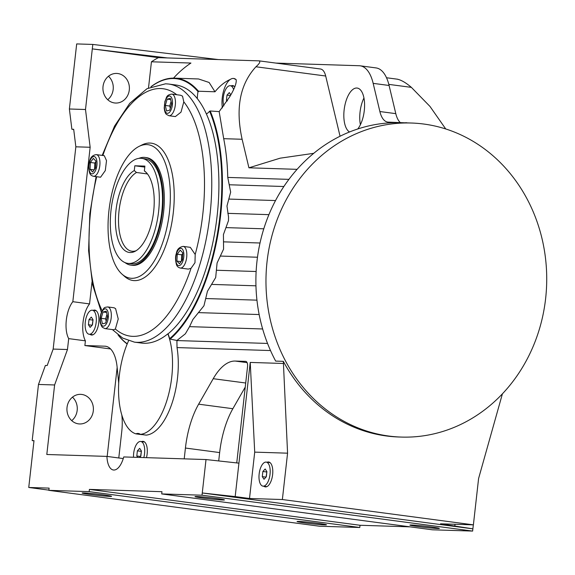<?xml version="1.0" encoding="UTF-8"?>
<svg xmlns="http://www.w3.org/2000/svg" width="575" height="575" viewBox="0 0 575 575"><rect width="100%" height="100%" fill="white"/><g stroke="black" fill="none" stroke-linecap="round" stroke-linejoin="round"><path stroke-width="0.86" d="M176.906 340.479L185.358 333.816L189.549 326.65L192.92 319.456L203.952 305.778L207.438 291.288L215.69 277.524L217.091 262.969L223.567 249.147L223.431 234.542L228.476 220.671L228.541 217.062L226.974 206.03L230.661 192.115L227.757 177.423A137.418 61.482 97.6 0 0 223.697 138.683L219.168 111.615L210.191 110.982A136.907 61.252 97.6 0 1 220.556 216.035A136.907 61.252 97.6 0 1 170.15 339.085L176.906 340.479L177.028 347.58A58.355 26.105 -82.4 0 1 177.502 378.048A58.355 26.105 -82.4 0 1 146.179 435.124L140.408 434.355A58.355 26.105 -82.4 0 0 171.731 377.279A58.355 26.105 -82.4 0 0 167.85 333.831A130.173 58.24 97.6 0 1 143.994 343.268A130.173 58.24 97.6 0 1 141.385 343.052L134.421 342.132A130.173 58.24 -82.4 0 0 137.03 342.341A130.173 58.24 -82.4 0 0 209.631 217.839A130.173 58.24 -82.4 0 0 168.633 84.036L175.799 84.992A130.173 58.24 97.6 0 1 197.318 98.641A19.751 8.833 97.6 0 1 197.584 94.494A19.751 8.833 97.6 0 1 198.001 91.626L198.404 91.684A19.751 8.833 97.6 0 1 198.483 91.224L214.978 91.784C219.787 85.883 224.882 81.772 230.252 79.458A19.751 8.833 -82.4 0 0 222.259 97.764A19.751 8.833 -82.4 0 0 222.396 107.92M411.333 123.021L401.257 122.705A157.104 140.365 91.8 0 0 256.982 261.266A157.104 140.365 91.8 0 0 275.669 361.1L283.331 361.344A157.104 140.365 91.8 0 0 398.942 437L401.364 437.079A157.104 140.365 91.8 0 0 545.632 298.511A157.104 140.365 91.8 0 0 411.333 123.021A157.104 140.365 91.8 0 0 267.059 261.589A157.104 140.365 91.8 0 0 401.364 437.079M210.191 110.982A19.751 8.833 97.6 0 1 209.99 111.241A136.455 61.051 97.6 0 1 220.354 216.035A136.455 61.051 97.6 0 1 170.049 338.725A58.355 26.105 97.6 0 1 170.15 339.085M209.99 111.241L209.595 111.191A136.455 61.051 97.6 0 1 219.959 215.977A136.455 61.051 97.6 0 1 169.654 338.675L170.049 338.725M270.034 474.296A12.118 5.419 -82.4 0 0 266.189 462.113A12.118 5.419 -82.4 0 0 259.152 473.951A12.118 5.419 -82.4 0 0 262.998 486.141A12.118 5.419 -82.4 0 0 270.034 474.296M143.815 457.571A12.118 5.419 -82.4 0 0 144.555 453.661A12.118 5.419 -82.4 0 0 140.702 441.471A12.118 5.419 -82.4 0 0 133.666 453.316A12.118 5.419 -82.4 0 0 133.529 457.247M96.176 322.41A12.118 5.419 -82.4 0 0 92.323 310.22A12.118 5.419 -82.4 0 0 85.287 322.065A12.118 5.419 -82.4 0 0 89.139 334.248A12.118 5.419 -82.4 0 0 96.176 322.41M233.579 89.477A12.118 5.419 -82.4 0 0 230.331 85.718A12.118 5.419 -82.4 0 0 223.294 97.556A12.118 5.419 -82.4 0 0 223.876 105.937M139.042 146.402L142.018 144.922A69.273 30.992 97.6 0 1 149.888 143.06A69.273 30.992 97.6 0 1 173.276 212.829A69.273 30.992 97.6 0 1 134.457 280.629A69.273 30.992 97.6 0 1 124.581 276.41L122.094 274.21A67.333 30.123 -82.4 0 0 131.697 278.307A67.333 30.123 -82.4 0 0 169.424 212.405A67.333 30.123 -82.4 0 0 146.69 144.591A67.333 30.123 -82.4 0 0 139.042 146.402A67.333 30.123 -82.4 0 0 109.329 207.489A67.333 30.123 -82.4 0 0 122.094 274.21M171.839 94.084L180.687 95.256L182.534 96.162L183.799 101.854L181.01 112.147L175.361 116.581L168.971 115.733A10.918 4.888 -82.4 0 0 174.929 107.41A10.918 4.888 -82.4 0 0 173.406 94.947A10.918 4.888 -82.4 0 0 171.839 94.084C165.693 95.062 166.843 97.764 164.932 101.301L164.213 107.971C164.551 111.27 165.284 113.404 166.419 114.375L168.971 115.733M105.297 170.581L100.575 177.222L93.473 176.281A10.918 4.888 -82.4 0 0 98.972 169.747A10.918 4.888 -82.4 0 0 96.341 154.625L104.276 155.674L106.519 160.655L105.297 170.581M176.755 94.731A124.789 55.833 -82.4 0 0 160.655 88.543A124.789 55.833 -82.4 0 0 102.846 155.487M96.701 176.705A124.789 55.833 -82.4 0 0 102.134 310.752M107.719 306.935C104.082 307.596 104.406 306.597 101.071 313.274C99.36 318.967 99.77 323.617 102.3 327.232L104.851 328.591A10.918 4.888 -82.4 0 0 110.802 320.268A10.918 4.888 -82.4 0 0 109.286 307.805A10.918 4.888 -82.4 0 0 107.719 306.935L114.109 307.783L115.604 308.646L118.234 318.967L115.367 329.022A124.789 55.833 -82.4 0 0 132.854 336.361A124.789 55.833 -82.4 0 0 191.022 268.345L188.277 269.1L180.342 268.051A10.918 4.888 -82.4 0 0 185.84 261.517A10.918 4.888 -82.4 0 0 183.217 246.395C179.271 247.099 177.014 249.356 176.439 253.158C175.26 256.27 175.253 260.022 176.417 264.428C176.942 266.354 178.25 267.562 180.342 268.051M115.367 329.022L113.692 329.762L104.851 328.591M183.217 246.395L190.311 247.336L195.198 254.495L194.975 262.725L191.022 268.345M127.858 263.379L131.035 263.796A52.965 23.697 -82.4 0 0 132.099 263.882A52.965 23.697 -82.4 0 0 161.64 213.224A52.965 23.697 -82.4 0 0 144.958 158.786L141.773 158.362A52.965 23.697 -82.4 0 0 140.717 158.276A52.965 23.697 -82.4 0 0 111.176 208.933A52.965 23.697 -82.4 0 0 127.858 263.379A52.965 23.697 -82.4 0 0 128.915 263.465A52.965 23.697 -82.4 0 0 158.456 212.8A52.965 23.697 -82.4 0 0 141.773 158.362M147.473 173.945L136.491 172.493A40.401 18.077 -82.4 0 0 118.658 215.345A40.401 18.077 -82.4 0 0 131.898 251.232A40.401 18.077 -82.4 0 0 132.703 251.297A40.401 18.077 -82.4 0 0 136.117 250.722M144.778 167.102L134.816 165.78L144.893 166.103L144.354 170.89L146.567 172.809M144.354 170.89A41.953 18.767 97.6 0 1 145.468 171.767A41.953 18.767 97.6 0 1 153.424 213.332A41.953 18.767 97.6 0 1 134.909 251.397A41.953 18.767 97.6 0 1 130.144 252.526A41.953 18.767 97.6 0 1 115.525 215.898A41.953 18.767 97.6 0 1 134.277 170.567L134.816 165.78M145.137 157.449L146.33 157.607A54.316 24.301 97.6 0 1 163.437 213.433A54.316 24.301 97.6 0 1 133.141 265.384A54.316 24.301 97.6 0 1 132.056 265.291L130.863 265.132A54.316 24.301 -82.4 0 0 131.948 265.226A54.316 24.301 -82.4 0 0 162.243 213.275A54.316 24.301 -82.4 0 0 145.137 157.449A54.316 24.301 -82.4 0 0 144.052 157.356A54.316 24.301 -82.4 0 0 138.855 158.377M125.034 262.603A54.316 24.301 -82.4 0 0 130.863 265.132M136.491 172.493L134.277 170.567M209.595 111.191A19.751 8.833 97.6 0 1 206.375 113.922A130.173 58.24 97.6 0 1 168.044 333.852L167.85 333.831M206.375 113.922A130.173 58.24 -82.4 0 0 197.318 98.641M182.785 252.849L182.426 259.692L179.486 263.803L176.899 261.079L177.258 254.236L180.205 250.125L182.785 252.849M181.039 261.625L176.899 261.079M182.757 253.374L181.722 254.826L181.384 261.143M181.722 254.826L177.258 254.236M105.628 323.035L102.443 323.833L101.157 318.306L103.062 311.981L106.253 311.183L107.532 316.71L105.628 323.035M106.986 314.345L105.613 318.902L106.167 321.26M105.613 318.902L101.157 318.306M106.548 312.448L103.062 311.981M90.031 169.309L90.39 162.466L93.33 158.355L95.91 161.079L95.551 167.922L92.611 172.033L90.031 169.309L94.171 169.855M95.888 161.611L94.846 163.056L94.516 169.373M94.846 163.056L90.39 162.466M167.188 99.13L170.373 98.325L171.659 103.852L169.754 110.177L166.563 110.975L165.284 105.455L167.188 99.13L170.667 99.59M171.106 101.487L169.74 106.044L170.286 108.402M169.74 106.044L165.284 105.455M195.198 254.495A124.789 55.833 -82.4 0 0 183.799 101.854M168.044 333.852A58.355 26.105 97.6 0 1 169.654 338.675M227.556 100.388L226.435 100.244L227.01 95.098L229.317 92.582L230.798 94.846M230.403 95.543L227.01 95.098M227.053 101.193L226.435 100.244M88.428 324.746L89.003 319.599L91.31 317.091L93.035 319.722L92.46 324.875L90.153 327.383L88.428 324.746L92.122 325.234M93.021 319.837L92.223 325.127M92.783 320.095L89.003 319.599M140.501 456.485L136.807 455.997L137.382 450.85L139.689 448.342L141.414 450.98L140.839 456.126L139.632 457.441M141.4 451.095L140.602 456.385M141.162 451.353L137.382 450.85M137.713 457.377L136.807 455.997M262.293 476.632L262.868 471.486L265.168 468.977L266.901 471.615L266.318 476.761L264.018 479.27L262.293 476.632L265.988 477.121M266.886 471.73L266.081 477.02M266.649 471.989L262.868 471.486M265.506 486.472A12.571 5.621 -82.4 0 0 266.146 486.881M263.911 486.256A12.571 5.621 -82.4 0 0 265.334 486.903A12.571 5.621 -82.4 0 0 272.622 474.619A12.571 5.621 -82.4 0 0 268.633 461.984A12.571 5.621 -82.4 0 0 267.095 462.228M146.474 457.657A12.571 5.621 -82.4 0 0 147.143 453.984A12.571 5.621 -82.4 0 0 143.146 441.348A12.571 5.621 -82.4 0 0 141.615 441.593M68.691 338.618A22.447 10.041 97.6 0 1 66.326 320.016A22.447 10.041 97.6 0 1 72.831 301.695L89.549 303.909A22.447 10.041 -82.4 0 0 83.044 322.23A22.447 10.041 -82.4 0 0 85.402 340.838L68.691 338.618L67.469 349.528L54.611 384.963L46.805 454.494L106.921 456.399L123.266 458.57M90.052 334.37A12.571 5.621 -82.4 0 0 91.468 335.009A12.571 5.621 -82.4 0 0 98.763 322.733A12.571 5.621 -82.4 0 0 94.774 310.09A12.571 5.621 -82.4 0 0 93.236 310.342M91.641 334.578A12.571 5.621 -82.4 0 0 92.28 334.988M219.168 111.615L229.605 96.952C234.528 88.794 236.706 83.023 236.153 79.645L233.723 78.466A19.751 8.833 -82.4 0 0 230.252 79.458M411.492 525.004A14.813 0.597 -173.6 0 0 409.903 525.097A14.813 0.597 -173.6 0 0 421.173 526.937A14.813 0.597 -173.6 0 0 437.755 528.49A14.813 0.597 -173.6 0 0 439.343 528.396A14.813 0.597 -173.6 0 0 428.073 526.549A14.813 0.597 -173.6 0 0 411.492 525.004M298.633 521.424A14.813 0.597 -173.6 0 0 297.045 521.511A14.813 0.597 -173.6 0 0 308.315 523.358A14.813 0.597 -173.6 0 0 324.897 524.903A14.813 0.597 -173.6 0 0 326.485 524.817A14.813 0.597 -173.6 0 0 315.215 522.97A14.813 0.597 -173.6 0 0 298.633 521.424M83.734 492.933A14.813 0.597 -173.6 0 0 82.146 493.027A14.813 0.597 -173.6 0 0 93.416 494.874A14.813 0.597 -173.6 0 0 109.997 496.419A14.813 0.597 -173.6 0 0 111.586 496.326A14.813 0.597 -173.6 0 0 100.316 494.478A14.813 0.597 -173.6 0 0 83.734 492.933M196.592 496.52A14.813 0.597 -173.6 0 0 195.004 496.606A14.813 0.597 -173.6 0 0 206.274 498.453A14.813 0.597 -173.6 0 0 222.856 499.998A14.813 0.597 -173.6 0 0 224.444 499.912A14.813 0.597 -173.6 0 0 213.174 498.065A14.813 0.597 -173.6 0 0 196.592 496.52M72.479 397.16A14.813 13.232 -88.2 0 1 71.731 420.641M81.815 394.45A14.813 13.232 -88.2 0 1 93.358 410.241A14.813 13.232 -88.2 0 1 79.695 423.962A14.813 13.232 -88.2 0 1 78.516 423.868A14.813 13.232 -88.2 0 1 66.973 408.077A14.813 13.232 -88.2 0 1 80.637 394.349A14.813 13.232 -88.2 0 1 81.815 394.45M108.474 76.245A14.813 13.232 -88.2 0 1 107.726 99.727M117.81 73.535A14.813 13.232 -88.2 0 1 129.353 89.326A14.813 13.232 -88.2 0 1 115.69 103.047A14.813 13.232 -88.2 0 1 114.511 102.947A14.813 13.232 -88.2 0 1 102.968 87.163A14.813 13.232 -88.2 0 1 116.632 73.435A14.813 13.232 -88.2 0 1 117.81 73.535M363.939 97.994A22.447 10.041 -82.4 0 0 360.051 112.089A22.447 10.041 -82.4 0 0 360.396 124.718M357.751 128.98A22.447 10.041 -82.4 0 0 364.284 110.623A22.447 10.041 -82.4 0 0 357.154 88.054A22.447 10.041 -82.4 0 0 344.13 109.983A22.447 10.041 -82.4 0 0 349.557 131.97M127.183 344.001A136.907 61.252 97.6 0 1 118.055 334.923M127.262 343.793A136.455 61.051 97.6 0 1 118.292 335.11M128.592 340.759A58.355 26.105 -82.4 0 0 119.334 375.619A58.355 26.105 -82.4 0 0 135.894 433.859L141.658 434.628A19.751 8.833 -82.4 0 1 141.845 434.549M238.934 463.162L235.182 496.592L249.507 498.489L254.711 452.13L250.233 362.43L238.934 463.162L206.015 459.547L123.733 456.938A19.751 8.833 -82.4 0 1 113.433 470.005A19.751 8.833 -82.4 0 1 106.921 456.399M118.709 383.238L117.135 367.231A35.909 16.064 -82.4 0 0 105.556 346.243A35.909 16.064 -82.4 0 0 104.837 346.186L84.877 345.546L85.402 340.838M117.156 367.425L107.173 456.435M84.877 345.546L110.565 348.953M148.515 87.874L151.441 61.791A98.749 88.227 -88.2 0 1 158.362 57.651L92.302 48.889L92.805 44.433L76.683 43.923L69.381 108.998L85.502 109.509L90.153 147.265L72.831 301.695M89.549 303.909L92.014 281.894M85.502 109.509L92.302 48.889L167.332 57.931L259.16 60.864L320.469 68.993A17.954 8.036 97.6 0 1 325.694 76.015L340.055 136.239M258.829 60.835C260.741 61.388 259.778 63.365 255.947 66.772C239.947 84.18 235.34 108.344 242.118 139.265L223.697 138.683M158.362 57.651L167.332 57.931M151.441 61.791L190.936 63.049A98.749 88.227 -88.2 0 0 173.535 78.128M150.959 86.732A136.907 61.252 97.6 0 1 174.405 78.142L198.555 78.969L209.142 82.491L214.978 91.784M151.232 86.617A136.455 61.051 97.6 0 1 176.626 78.761A136.455 61.051 97.6 0 1 198.001 91.626M176.827 78.789A136.455 61.051 97.6 0 1 177.021 78.811A136.455 61.051 97.6 0 1 198.404 91.684M174.405 78.142A136.907 61.252 97.6 0 1 198.483 91.224M445.733 128.958L429.985 106.433L411.369 87.371C405.986 82.75 401.307 80.018 397.318 79.199M92.805 44.433L218.213 59.548M405.792 122.849L388.262 122.116A26.932 12.046 97.6 0 1 387.723 122.073A26.932 12.046 97.6 0 1 379.881 111.536L373.168 83.361A44.886 20.082 -82.4 0 0 360.108 65.802A44.886 20.082 -82.4 0 0 359.21 65.73L275.928 63.085M69.381 108.998L71.875 129.231L73.686 129.289L75.85 146.812L53.159 349.075L47.193 365.52L45.375 365.463L38.482 384.452L32.186 440.608L33.997 440.666L28.75 487.471L49.105 488.118L48.853 490.346L89.161 491.625L89.413 489.397L161.963 491.697L161.712 493.925L202.019 495.204L206.015 459.547M28.75 487.471L48.875 490.137M71.875 129.231L73.708 129.476M32.186 440.608L33.983 440.845M38.482 384.452L54.611 384.963M473.333 524.853L472.88 528.849L202.271 492.976L235.182 496.592M161.712 493.925L432.328 529.798L472.628 531.077L472.88 528.849L440.529 523.811L473.39 524.853L282.368 499.531L287.572 453.179L283.331 361.344M48.853 490.346L319.47 526.218L359.777 527.498L360.022 525.27L410.14 526.858M313.742 153.324L280.126 158.183L248.925 167.807L297.103 169.338M248.925 167.807L242.118 139.265M236.749 462.918L247.523 366.814A5.383 2.408 -82.4 0 0 245.812 361.395A5.383 2.408 -82.4 0 0 245.705 361.387L235.225 361.057A62.84 28.117 -82.4 0 0 213.224 378.702L198.641 404.175A62.84 28.117 -82.4 0 0 185.423 448.04L184.216 458.857M250.233 362.43L283.094 363.472M118.781 457.973L121.763 431.394A35.909 16.064 -82.4 0 0 121.943 416.278L121.814 414.949M502.421 393.81L478.594 478.501L473.39 524.853M249.507 498.489L282.368 499.531M245.252 387.076L232.861 408.71A62.84 28.117 -82.4 0 0 219.65 452.575L218.716 460.942M202.019 495.204L472.628 531.077M89.161 491.625L359.777 527.498M360.022 525.27L89.413 489.397M455.019 524.271L454.861 525.708M135.894 433.859A19.751 8.833 97.6 0 1 138.323 433.464A19.751 8.833 97.6 0 1 140.408 434.355M405.806 122.676L407.531 122.906M400.236 122.497A26.932 12.046 97.6 0 1 395.801 113.649L389.088 85.474A44.886 20.082 -82.4 0 0 376.028 67.915L360.108 65.802M254.711 452.13L287.572 453.179M75.85 146.812L90.153 147.265M53.159 349.075L67.469 349.528M236.153 79.645A19.751 8.833 -82.4 0 0 233.723 78.466M234.787 86.825A12.571 5.621 -82.4 0 0 232.774 85.589A12.571 5.621 -82.4 0 0 231.243 85.84M233.558 85.819A12.571 5.621 -82.4 0 0 232.832 86.049M95.551 310.327A12.571 5.621 -82.4 0 0 94.825 310.55M143.93 441.578A12.571 5.621 -82.4 0 0 143.204 441.808M269.409 462.214A12.571 5.621 -82.4 0 0 268.69 462.444M283.877 186.508L229.303 184.769M268.92 214.655L227.808 213.354M260.015 243.002L223.589 241.845M256.134 271.508L216.495 270.25M256.953 300.157L205.857 298.54M262.653 328.972L189.549 326.65M170.868 96.686A8.74 3.91 -82.4 0 0 165.219 101.214A8.74 3.91 -82.4 0 0 166.067 112.621A8.74 3.91 -82.4 0 0 171.724 108.086A8.74 3.91 -82.4 0 0 170.868 96.686M89.722 161.762A8.74 3.91 -82.4 0 0 90.57 173.161A8.74 3.91 -82.4 0 0 96.226 168.633A8.74 3.91 -82.4 0 0 95.371 157.227A8.74 3.91 -82.4 0 0 89.722 161.762M101.948 325.479A8.74 3.91 -82.4 0 0 107.597 320.943A8.74 3.91 -82.4 0 0 106.749 309.544A8.74 3.91 -82.4 0 0 101.092 314.072A8.74 3.91 -82.4 0 0 101.948 325.479M183.094 260.396A8.74 3.91 -82.4 0 0 182.239 248.997A8.74 3.91 -82.4 0 0 176.59 253.532A8.74 3.91 -82.4 0 0 177.445 264.931A8.74 3.91 -82.4 0 0 183.094 260.396M255.947 66.772L325.694 76.015M267.548 343.44L176.892 340.558M270.509 350.549L177.028 347.58M288.923 179.364L227.757 177.423M259.16 314.547L198.677 312.627M255.961 285.818L211.701 284.409M257.485 257.233L220.426 256.062M263.796 228.807L226.04 227.614M275.533 200.553L228.9 199.072M388.815 84.381L411.369 87.371M235.225 361.057L247.099 362.631M213.224 378.702L245.712 383.007M198.641 404.175L232.861 408.71M185.423 448.04L219.65 452.575M104.837 346.186L106.267 346.373M379.881 111.536L395.801 113.649M373.168 83.361L389.088 85.474M270.049 462.623L266.189 462.113M144.569 441.988L140.702 441.471M96.19 310.73L92.323 310.22M234.197 86.228L230.331 85.718M96.341 154.625C92.676 155.07 90.419 157.327 89.563 161.388C88.392 164.5 88.385 168.252 89.542 172.658C90.067 174.584 91.382 175.792 93.473 176.281M168.633 84.036L165.6 83.792L147.028 88.672L129.77 103.284L114.569 126.076L102.177 155.401M134.421 342.132L122.683 338.078L112.427 329.597M101.408 312.347L92.532 284.496L88.6 250.7L89.829 213.706L96.111 176.626M93.006 334.758L89.139 334.248M266.865 486.651L262.998 486.141M177.021 78.811L176.626 78.761M397.699 79.228L386.501 77.747"/></g></svg>
